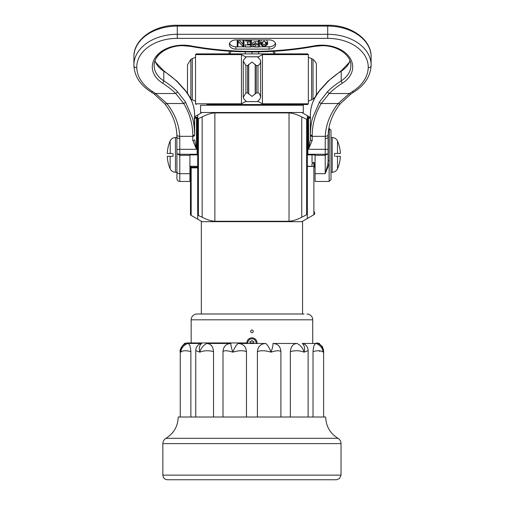 <?xml version="1.0" encoding="UTF-8"?>
<svg xmlns="http://www.w3.org/2000/svg" width="505" height="505" viewBox="0 0 505 505"><rect width="100%" height="100%" fill="white"/><g stroke="black" fill="none" stroke-linecap="round" stroke-linejoin="round"><path stroke-width="0.76" d="M190.505 342.945L246.876 342.945A5.069 5.069 0 0 1 251.945 337.851A5.069 5.069 0 0 1 257.013 342.945L256.085 342.945M184.357 344.126L184.357 343.469L185.651 343.501C183.915 342.529 178.909 350.981 180.253 351.417L180.727 352.162C181.207 348.166 183.536 345.269 187.715 343.469L201.615 343.469C199.406 345.269 198.806 348.166 199.81 352.162C200.946 348.166 203.288 345.269 206.835 343.469L230.911 343.469C230.772 345.269 231.423 348.166 232.862 352.162C234.345 348.166 236.075 345.269 238.044 343.469L265.845 343.469C267.814 345.269 269.544 348.166 271.027 352.162C272.466 348.166 273.117 345.269 272.978 343.469L297.054 343.469C300.601 345.269 302.943 348.166 304.079 352.162C305.083 348.166 304.483 345.269 302.274 343.469L316.174 343.469C320.353 345.269 322.682 348.166 323.162 352.162C323.465 348.166 321.773 345.269 318.087 343.469L319.532 343.469L316.458 342.945M180.253 417.016L180.253 351.43L180.683 350.855M180.727 417.016L178.214 417.016C177.905 426.302 173.815 433.397 165.924 438.302L337.965 438.302C330.081 433.397 325.984 426.302 325.674 417.016L180.727 417.016M185.802 343.469C182.116 345.269 180.424 348.166 180.727 352.162C182.557 350.483 185.941 350.3 190.871 351.606L190.871 417.016M253.636 342.945L250.253 342.945A0.461 0.461 0 0 0 250.196 342.687L249.691 341.752L250.871 341.519A0.461 0.461 0 0 0 251.269 341.292L251.945 340.351L252.62 341.292A0.461 0.461 0 0 0 253.018 341.519L253.971 341.519L253.693 342.687A0.461 0.461 0 0 0 253.636 342.945M247.803 342.945L187.431 342.945L184.357 343.469M319.532 351.373L320.214 350.956M318.087 343.469L318.238 343.501C321.142 345.224 322.626 346.556 322.682 347.478L323.636 351.417L323.636 417.016L323.636 351.43L323.162 352.162C321.332 350.483 317.954 350.3 313.018 351.606C313.334 346.481 314.388 343.766 316.174 343.469M302.274 343.469L304.521 344.107C306.851 345.673 308.05 347.838 308.126 350.615L308.126 417.016M313.018 417.016L313.018 351.606M297.054 343.469C293.07 343.766 290.836 346.481 290.356 351.606C295.273 350.3 299.85 350.483 304.079 352.162L308.126 350.615M272.978 343.469C277.851 343.766 280.49 346.481 280.894 351.606L280.894 417.016M290.356 417.016L290.356 351.606M265.845 343.469C260.731 343.766 257.922 346.481 257.411 351.606C260.99 350.3 265.529 350.483 271.027 352.162C276.323 350.483 279.612 350.3 280.894 351.606M238.044 343.469C243.157 343.766 245.973 346.481 246.478 351.606L246.478 417.016M257.411 417.016L257.411 351.606M230.911 343.469C226.038 343.766 223.399 346.481 222.995 351.606C224.277 350.3 227.566 350.483 232.862 352.162C238.36 350.483 242.899 350.3 246.478 351.606M206.835 343.469C210.819 343.766 213.053 346.481 213.533 351.606L213.533 417.016M222.995 417.016L222.995 351.606M201.615 343.469L199.374 344.101C197.045 345.666 195.839 347.838 195.763 350.615L199.81 352.162C204.039 350.483 208.615 350.3 213.533 351.606M187.715 343.469C189.501 343.766 190.555 346.481 190.871 351.606M302.558 313.996L302.558 221.676L201.331 221.676L201.331 313.996M253.39 331.349C252.424 333.218 251.465 333.218 250.499 331.349C251.465 329.487 252.431 329.487 253.39 331.349M304.016 313.996L196.994 313.996A5.833 5.833 0 0 0 191.161 319.823L191.161 342.945M306.895 313.996A5.833 5.833 0 0 1 312.728 319.823L312.728 342.945M196.994 313.996L199.873 313.996M371.099 56.775C371.547 39.39 350.558 24.84 327.713 25.25L327.713 26.09A43.392 30.685 0 0 1 371.099 56.775L371.099 64.987A43.392 30.685 0 0 1 371.087 65.732A2.872 2.026 -178 0 1 371.087 65.776A2.872 2.026 -178 0 1 368.221 67.708A46.308 32.743 -0 0 1 352.402 91.569A79.525 56.232 180 0 0 349.397 93.526L338.173 103.525C330.182 113.53 325.883 124.464 325.264 136.325L325.214 149.303L308.505 149.303L310.354 139.778L310.354 134.343C310.632 126.875 311.415 121.32 312.69 117.684L319.577 101.846L327.745 91.456A92.566 65.454 -0 0 1 341.21 80.857L341.21 71.199A28.93 20.452 180 0 0 350.009 60.859M307.854 117.311L310.354 117.311L307.854 117.311L307.854 154.89L315.076 154.89L315.076 181.465L329.146 181.465L330.996 179.616L330.996 130.164L330.996 179.616M269.14 39.92A6.502 4.596 -0 0 1 275.642 44.434A6.502 4.596 -0 0 1 275.642 44.516A6.502 4.596 -0 0 1 269.14 49.111L235.86 49.111A6.502 4.596 0 0 1 229.358 44.434A6.502 4.596 0 0 1 235.86 39.92L269.14 39.92M315.076 173.682L325.214 173.682L329.146 164.119L329.355 128.996M259.425 39.92L259.425 45.627L259.014 46.978L255.202 46.978A2.336 1.654 0 0 1 252.898 45.614A2.336 1.654 0 0 1 252.866 45.324A2.336 1.654 0 0 1 255.202 43.67L258.831 43.67L258.636 39.92M252.898 45.614L252.5 44.03A2.746 1.938 0 0 1 252.456 43.689A2.746 1.938 0 0 1 255.202 41.745L258.421 41.745L258.421 39.92M264.065 46.978L260.769 44.629L264.065 40.848L267.366 44.629L264.065 46.978M260.769 44.629L260.365 43.007L261.363 39.92M264.065 40.981L267.164 43.253L264.065 46.845L260.946 43.241L264.065 40.981M266.848 42.477L264.065 44.92L261.281 42.458M327.745 81.797A92.566 65.454 0 0 1 341.21 71.199A1.85 0.871 -122.3 0 1 341.456 70.612L327.947 81.242A1.85 1.06 -134.5 0 0 327.745 81.797L319.577 90.824C313.744 98.898 310.6 104.787 310.354 115.285L310.354 134.343A1.85 1.111 0 0 0 312.204 135.454C312.241 124.268 315.253 113.625 321.243 103.525L329.247 93.526A90.717 64.148 -0 0 1 342.447 83.142A1.85 0.871 -122.3 0 1 341.21 80.857A28.93 20.452 180 0 0 350.855 65.606C351.379 55.392 337.656 45.399 321.925 45.696L314.565 46.359A1.85 0.328 -100.3 0 1 314.23 45.848A246.926 174.604 0 0 1 252.5 51.39A248.776 175.91 0 0 1 190.751 45.886M307.854 154.278L325.214 154.278L328.08 153.722L328.136 134.684A2.872 1.717 2.6 0 1 328.136 134.74C328.704 123.529 332.789 113.152 340.402 103.607A2.872 1.446 -141.1 0 1 338.173 103.525L321.243 103.525A1.85 1.004 30.9 0 1 319.577 101.846M327.713 25.25L177.287 25.25L177.287 26.09A43.392 30.685 0 0 0 133.901 56.775L133.901 64.987A43.392 30.685 0 0 0 133.913 65.732A2.872 2.026 -2 0 0 133.913 65.776C134.601 76.425 140.327 85.162 151.09 91.986L153.981 93.867L164.598 103.607C172.211 113.152 176.295 123.529 176.864 134.74A2.872 1.717 -2.6 0 1 176.864 134.684L176.92 137.164A2.872 1.357 0 0 0 179.786 138.522L179.736 136.325C179.117 124.464 174.818 113.53 166.827 103.525L155.603 93.526A79.525 56.232 180 0 0 152.598 91.569A46.308 32.743 0 0 1 136.779 67.708A40.52 28.652 0 0 1 136.767 67.013A40.52 28.652 0 0 1 177.287 38.361L327.713 38.361A40.52 28.652 -0 0 1 368.221 67.708M177.255 81.797A1.85 1.06 -45.5 0 0 177.053 81.242L163.544 70.612A1.85 0.871 122.3 0 1 163.79 71.199A92.566 65.454 0 0 1 177.255 81.797L185.423 90.824C191.256 98.898 194.4 104.787 194.646 115.285C194.589 106.441 191.439 98.096 185.202 90.243A1.85 1.338 141.4 0 1 185.423 90.824M190.309 45.803A28.93 20.452 180 0 0 183.075 45.153A28.93 20.452 180 0 0 154.145 65.606A28.93 20.452 180 0 0 163.79 80.857A92.566 65.454 0 0 1 177.255 91.456L185.423 101.846L192.31 117.684C193.592 121.32 194.368 126.875 194.646 134.343L194.646 115.285L194.646 118.467L196.495 117.722L194.646 117.722M327.947 81.242L319.798 90.243C313.561 98.096 310.411 106.441 310.354 115.285L310.354 118.467L308.505 117.722L310.657 117.816L310.354 118.467M315.076 155.313L325.214 155.313L328.08 153.722L328.08 161.133L328.08 135.018M340.402 103.607L351.019 93.867A2.872 1.414 -124.4 0 1 349.397 93.526L329.247 93.526A1.85 1.06 45.5 0 1 327.745 91.456M153.981 93.867A2.872 1.414 -55.6 0 0 155.603 93.526L175.753 93.526L183.757 103.525C189.747 113.625 192.758 124.268 192.796 135.454A1.85 1.111 -0 0 0 194.646 134.343L194.343 117.816L196.495 117.722L196.495 149.303L192.796 140.447A1.85 0.669 -0 0 0 194.646 139.778L196.495 149.303L179.786 149.303L179.786 138.522M164.598 103.607A2.872 1.446 -38.9 0 0 166.827 103.525L183.757 103.525A1.85 1.004 149.1 0 0 185.423 101.846M189.924 155.313L179.786 155.313L179.786 149.303A2.872 0.429 0 0 0 176.92 149.732L176.92 171.65A2.872 2.026 0 0 0 179.786 173.682L179.786 155.313L176.92 153.722L179.786 154.278L197.146 154.278L197.146 154.89L189.924 154.89L189.924 181.465L179.786 181.465C178.044 181.295 177.091 180.335 176.92 178.593L176.864 134.74A2.872 1.717 -2.6 0 0 179.736 136.325L192.796 136.325L192.796 135.454M310.354 139.778A1.85 0.669 0 0 0 312.204 140.447L312.204 136.325A1.85 1.111 180 0 1 310.354 135.214M328.08 149.732A2.872 0.429 180 0 0 325.214 149.303L325.214 173.682L327.833 164.207L328.08 161.133A1.433 0.322 180 0 1 329.355 160.811M312.204 135.454L312.204 136.325L325.264 136.325A2.872 1.717 2.6 0 0 328.136 134.74L328.08 137.164A2.872 1.357 180 0 1 325.214 138.522M197.146 154.278L197.146 117.311L194.646 117.311L197.146 117.311M308.606 148.924L312.204 140.447M310.354 117.722L308.505 117.722L308.7 148.975M237.565 46.782L235.86 46.782A6.445 4.558 0 0 1 229.592 43.291M275.408 43.291A6.445 4.558 -0 0 1 269.14 46.782L265.264 46.782M262.865 46.782L259.078 46.782M254.103 46.782L251.067 46.782M245.487 46.782L243.65 46.782M243.202 46.782L237.874 46.782M329.146 181.465L329.146 164.119A1.433 0.492 11.2 0 0 327.833 164.207M238.979 39.92L243 44.175L243 39.92M243.997 39.92L243.997 45.633L243.593 46.984L243.789 39.92M238.221 41.505L237.817 46.984L237.817 41.069L243.593 46.984M237.931 39.92L237.628 46.984L237.217 45.633L237.217 39.92M250.417 40.981L250.417 42.066L247.204 42.066L247.608 44.124L250.821 43.992L250.821 40.981L245.55 40.981L245.228 39.92M251.414 39.92L251.414 45.633L251.004 46.978L245.55 46.978L245.14 44.92L250.417 44.92L250.821 46.845L245.55 46.978M250.417 44.124L250.417 44.92M266.754 39.92L267.801 43.001L267.366 44.629M243 44.175L243.404 46.763L243.208 39.92M237.823 40.848L243.404 46.763M237.628 40.848L237.426 39.92M250.821 46.845L250.821 44.124L247.608 44.124M245.14 44.92L245.55 46.845M251.206 39.92L251.004 46.978M245.354 39.92L245.55 40.848L251.004 40.848M250.417 42.066L250.821 43.992M247.204 42.066L247.608 43.992M258.421 41.745L258.831 43.67M259.216 39.92L259.014 46.978M255.202 46.839A2.14 1.515 0 0 1 253.093 45.059A2.14 1.515 0 0 1 255.202 43.809L258.831 43.809L258.831 46.839L255.202 46.839L255.202 44.913A1.736 1.225 0 0 1 253.668 44.263M258.831 46.839L258.421 44.913L255.202 44.913M258.421 43.809L258.421 44.913M194.646 116.769L197.707 115.001L197.707 118.991L202.158 116.933C206.88 114.477 211.115 113.139 214.865 112.918L289.024 112.918C292.755 113.133 296.99 114.471 301.731 116.933L307.337 119.584L307.337 115.67L310.184 117.311M301.839 221.676L307.337 218.501L307.337 214.587L306.642 214.758L306.642 119.414M202.05 221.676L197.707 219.17L197.707 215.18L202.158 217.238C206.88 219.694 211.115 221.032 214.865 221.259L289.024 221.259C292.755 221.038 296.99 219.7 301.731 217.238L306.642 214.758M307.337 166.461L313.87 166.461L313.87 214.732L307.337 218.501M307.337 143.319L307.854 143.319M197.146 141.924L197.707 141.924L197.707 124.741M197.707 215.18L197.707 118.991M197.707 167.856L190.48 167.856L190.48 214.997L190.48 166.278M314.565 212.075L314.565 214.322M314.565 163.5L314.565 167.136L313.87 166.461L313.87 163.5M307.337 119.584L307.337 214.587M197.707 219.17L190.48 214.997M314.565 214.328L313.87 214.732M315.076 162.427L312.021 162.427L312.021 154.89M307.337 166.334L312.021 166.334L312.021 163.5L315.076 163.5M330.996 172.249L332.195 172.249A5.789 5.789 0 0 0 337.498 168.777L337.498 156.323L335.737 156.323M335.011 153.457L334.607 153.457L334.607 156.323M334.607 153.457L340.364 153.457A34.712 34.712 0 0 0 337.498 141.002L337.498 153.457L336.93 153.457M330.996 137.53L332.195 137.53A5.789 5.789 0 0 1 337.498 141.002M336.576 153.457L335.503 153.457M336.38 156.323L336.759 156.323M337.372 156.323L340.364 156.323A34.712 34.712 0 0 1 337.498 168.777M189.924 166.278L197.707 166.278M197.146 143.502L197.707 143.502M172.88 156.323L170.141 156.323L170.141 168.777A5.789 5.789 0 0 0 175.443 172.249L176.92 172.249M170.267 153.457L170.141 141.002A5.789 5.789 0 0 1 175.443 137.53L176.92 137.53M170.141 141.002A34.712 34.712 0 0 0 167.275 153.457L172.136 153.457M173.032 156.323L173.032 153.457M170.141 168.777A34.712 34.712 0 0 1 167.275 156.323L170.709 156.323M171.258 156.323L172.136 156.323M171.258 153.457L170.709 153.457M262.442 103.803L308.353 103.803L308.353 54.603L262.442 54.603L262.442 103.803L258.497 101.619L245.392 101.619L241.453 103.803L195.536 103.803L195.536 54.603L241.453 54.603L245.392 56.812L258.497 56.812L257.733 57.115L259.961 59.401L260.624 61.149C260.466 63.302 259.583 64.76 257.979 65.53L256.275 65.53L251.945 62.027L247.614 65.53L245.916 65.53L243.265 61.149L243.928 59.401L246.162 57.115L245.392 56.812M307.627 53.877L196.262 53.877L307.627 53.877L308.353 54.603M207.315 53.877L250.171 53.877M196.262 53.877L195.536 54.603M207.302 105.242L207.302 104.51L307.646 104.51L296.587 104.51L296.587 105.242M196.243 104.51L195.536 103.803M307.646 104.51L308.353 103.803M245.392 101.619L246.162 101.297M195.536 57.28L192.285 58.605L192.285 99.826L195.536 101.151M298.228 53.877L205.661 53.877M316.389 93.595C316.035 96.032 314.912 97.85 313.018 99.03L313.018 59.401C315.366 61.414 316.49 63.226 316.389 64.836L316.389 93.595M206.936 104.51L296.953 104.51M258.497 101.619L257.733 101.316L259.961 99.03L260.624 97.282C259.974 94.277 259.09 92.819 257.979 92.907L256.275 92.907L256.275 65.53M260.624 97.25L260.624 61.212M245.392 56.794L258.497 56.794L262.442 54.603M308.353 101.151L311.604 99.826L311.604 58.605L308.353 57.28M246.162 101.316L243.928 99.03L243.265 97.282L245.916 92.907L247.614 92.907L251.945 96.404L256.275 92.907M311.604 58.605L313.018 59.401M311.604 99.826L313.018 99.03M192.285 99.826L190.764 98.961M192.285 58.605L190.871 59.401L190.871 99.03M187.5 93.356L187.5 64.842L190.871 59.401M200.599 105.242L303.29 105.242L303.29 112.495L200.599 112.495L200.599 105.242M274.089 53.877A17.183 14.879 180 0 0 272.732 51.346M258.636 51.876L258.636 53.877M245.253 53.877L245.253 51.857M231.202 51.283A17.183 14.879 180 0 0 229.8 53.877M251.945 53.877L251.945 51.933M341.033 443.624L341.033 475.129L162.856 475.129L162.856 443.624L341.033 443.624C340.957 441.301 339.934 439.527 337.965 438.302M312.728 319.823L191.161 319.823M247.803 342.92A4.141 4.141 0 0 1 251.945 338.779A4.141 4.141 0 0 1 256.085 342.92M177.287 38.361L177.287 34.302L327.713 34.302L327.713 26.09L177.287 26.09L177.287 34.302A43.392 30.685 0 0 0 133.901 64.987L133.913 65.776A2.872 2.026 -2 0 0 136.779 67.708M314.249 45.886A248.776 175.91 0 0 1 252.5 51.39A246.926 174.604 0 0 1 190.77 45.848A30.78 21.765 180 0 0 183.075 45.153A30.78 21.765 180 0 0 154.322 59.154A30.78 21.765 180 0 0 162.553 83.142A90.717 64.148 -0 0 1 175.753 93.526A1.85 1.06 134.5 0 0 177.255 91.456M154.991 60.859A28.93 20.452 180 0 0 163.79 71.199L163.79 80.857A1.85 0.871 122.3 0 1 162.553 83.142M314.565 46.359C294.207 50.064 273.521 51.927 252.5 51.933C231.479 51.927 210.793 50.064 190.435 46.359A1.85 0.328 -79.7 0 0 190.77 45.848M342.447 83.142A30.78 21.765 180 0 0 350.678 59.154A30.78 21.765 180 0 0 321.925 45.153A30.78 21.765 180 0 0 314.23 45.848M319.798 90.243A1.85 1.338 38.6 0 0 319.577 90.824M327.713 38.361L327.713 34.302A43.392 30.685 0 0 1 371.099 64.987L371.087 65.776C370.399 76.425 364.673 85.162 353.91 91.986A2.872 1.338 -121.7 0 1 352.402 91.569M151.09 91.986A2.872 1.338 -58.3 0 0 152.598 91.569M179.786 181.465L179.786 173.682L189.924 173.682M194.646 135.214A1.85 1.111 180 0 1 192.796 136.325L192.796 140.447M235.86 49.111L235.86 46.782M269.14 49.111L269.14 46.782M255.202 41.745L255.202 43.67M301.731 116.933L301.731 217.238M289.024 112.918L289.024 221.259M214.865 112.918L214.865 221.259M202.158 116.933L202.158 217.238M198.402 118.82L198.402 215.351M191.174 166.278L191.174 215.395M190.48 167.856A0.694 0.694 0 0 1 191.174 167.161L197.707 167.161M197.707 142.618L197.146 142.618M332.195 137.53L332.195 172.249M175.443 137.53L175.443 172.249M241.453 54.603L241.453 103.803M257.979 65.53L257.979 92.907M245.916 92.907L245.916 65.53M255.183 94.056L255.183 64.375M248.706 64.375L248.706 94.056M247.614 92.907L247.614 65.53M341.033 475.129L339.518 478.557L336.488 479.75L167.477 479.75C164.668 479.479 163.128 477.938 162.856 475.129M319.532 343.469L319.678 344.214M320.353 344.681L322.222 346.695M322.67 347.453L323.086 348.381M323.408 349.435L323.566 350.344M323.61 350.748L323.629 351.221M180.253 351.417L180.285 350.735M180.304 350.527L180.803 348.381M181.219 347.453L182.968 345.167M183.574 344.656L184.091 344.29M195.763 350.615L195.763 417.016M162.856 443.624C162.932 441.301 163.955 439.527 165.924 438.302M349.978 60.783L349.239 62.475L341.456 70.612M154.145 65.606C153.621 55.392 167.344 45.399 183.075 45.696L190.435 46.359M328.875 128.188L330.996 130.164M133.901 56.775C133.453 39.39 154.442 24.84 177.287 25.25M163.544 70.612L155.761 62.481L155.022 60.783M185.202 90.243L177.053 81.242M351.019 93.867L353.91 91.986M301.839 112.495L307.337 115.67M202.05 112.495L197.707 115.001M307.854 143.445L307.337 143.445M243.265 97.206L243.265 61.149M274.461 51.245L275.08 53.877M229.453 51.175L228.809 53.877"/></g></svg>
